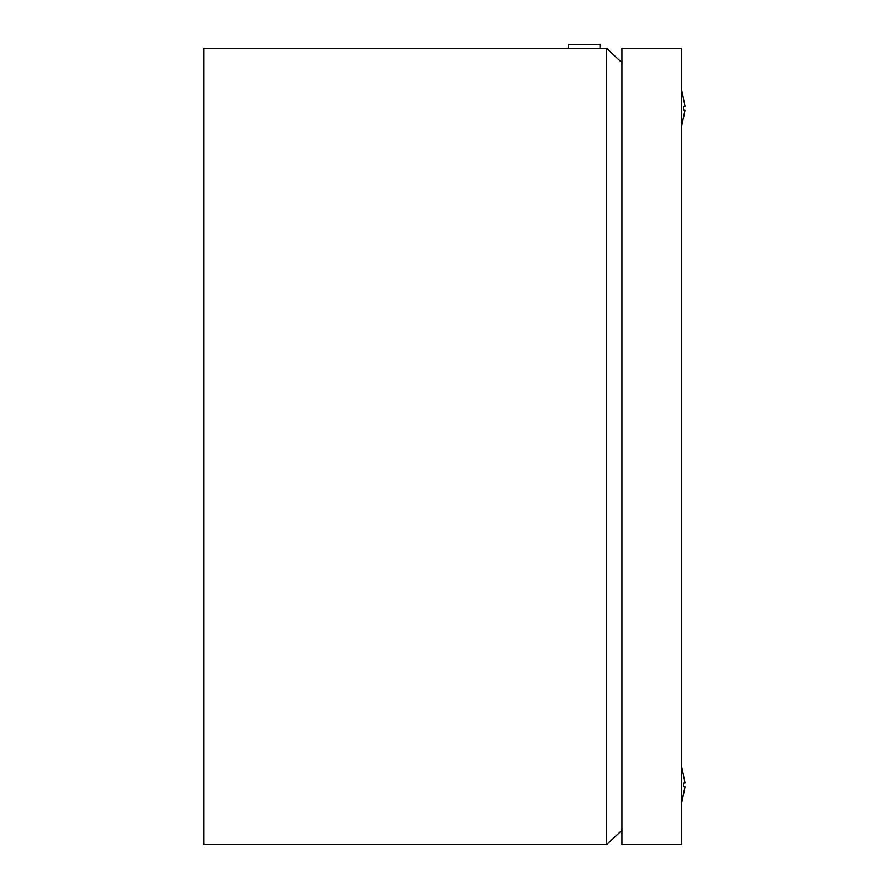 <?xml version="1.0" encoding="UTF-8"?>
<svg xmlns="http://www.w3.org/2000/svg" width="889" height="889" viewBox="0 0 889 889"><rect width="100%" height="100%" fill="white"/><g stroke="black" fill="none" stroke-linecap="round" stroke-linejoin="round"><path stroke-width="1.33" d="M600.042 48.428L600.042 44.45L568.204 44.45L568.204 48.428M621.933 830.326L606.676 844.55L203.97 844.55L203.97 48.428L606.676 48.428L621.933 62.663M606.676 844.55L606.676 48.428M685.03 106.224L683.441 98.479L685.03 106.224L683.441 106.436L683.441 109.847L685.03 110.047L681.641 126.049M683.441 775.175L685.03 782.931L683.441 783.142L683.441 786.543L685.03 786.754L681.641 802.756M683.474 775.175L681.641 766.929M683.474 794.51L685.03 786.754M683.474 98.468L681.641 90.222M683.474 117.804L685.03 110.047M621.933 48.428L621.933 844.55L681.641 844.55L681.641 48.428L621.933 48.428"/></g></svg>
